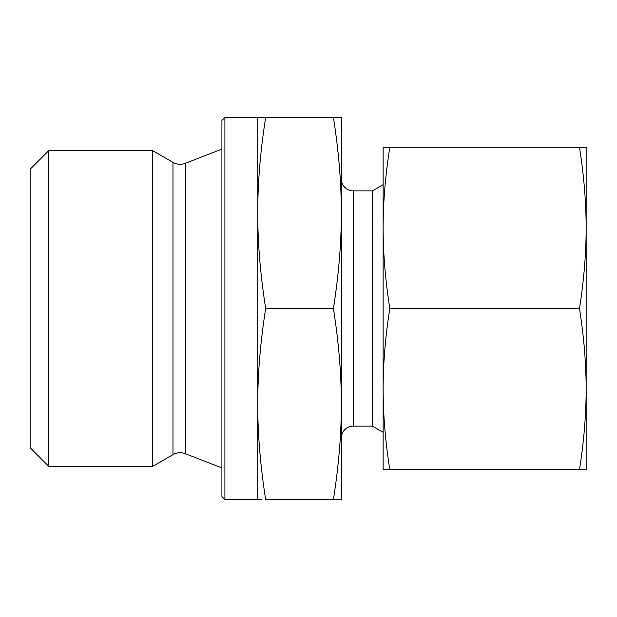 <?xml version="1.0" encoding="UTF-8"?>
<svg xmlns="http://www.w3.org/2000/svg" width="617" height="617" viewBox="0 0 617 617"><rect width="100%" height="100%" fill="white"/><g stroke="black" fill="none" stroke-linecap="round" stroke-linejoin="round"><path stroke-width="0.93" d="M172.976 454.644A14.33 14.33 0 0 1 185.339 453.696L185.339 163.304A14.33 14.33 0 0 1 172.976 162.356L152.654 150.625L152.654 466.375L172.976 454.644L172.976 162.356M48.766 150.625L30.85 168.534L30.85 448.466L48.766 466.375L48.766 150.625L152.654 150.625M224.904 117.431L221.919 120.415L221.919 496.585L224.904 499.569L224.904 117.431L257.744 117.431L257.744 212.965C257.713 183.149 260.359 151.304 265.665 117.431L257.744 117.431M341.34 438.07A11.939 11.939 0 0 1 353.279 426.131L353.279 190.869A11.939 11.939 0 0 1 341.34 178.93M353.279 426.131L372.39 426.131L372.39 190.869L383.134 184.668M333.419 499.569L341.34 499.569L341.34 212.965C341.371 242.782 338.733 274.627 333.419 308.5C338.733 342.373 341.371 374.218 341.34 404.035C341.371 433.851 338.733 465.696 333.419 499.569L265.665 499.569C260.359 465.696 257.713 433.851 257.744 404.035C257.713 374.218 260.359 342.373 265.665 308.5C260.359 274.627 257.713 242.782 257.744 212.965L257.744 499.569L261.924 499.569M337.16 117.431L333.419 117.431C338.733 151.304 341.371 183.149 341.34 212.965L341.34 117.431L265.665 117.431M333.419 308.5L265.665 308.5M579.471 469.714L586.15 469.714L586.15 227.889C586.135 253.541 583.906 280.411 579.471 308.5C583.906 336.589 586.135 363.459 586.15 389.111C586.135 414.755 583.906 441.625 579.471 469.714L389.821 469.714C385.378 441.625 383.149 414.755 383.134 389.111C383.149 363.459 385.378 336.589 389.821 308.5C385.378 280.411 383.149 253.541 383.134 227.889C383.149 202.245 385.378 175.375 389.821 147.286L383.134 147.286L383.134 469.714L389.821 469.714M579.471 308.5L389.821 308.5M579.471 147.286C583.906 175.375 586.135 202.245 586.15 227.889L586.15 147.286L389.821 147.286M185.339 163.304L221.919 149.075M353.279 190.869L372.39 190.869M224.904 499.569L257.744 499.569M372.39 426.131L383.134 432.332M185.339 453.696L221.919 467.925M48.766 466.375L152.654 466.375"/></g></svg>
